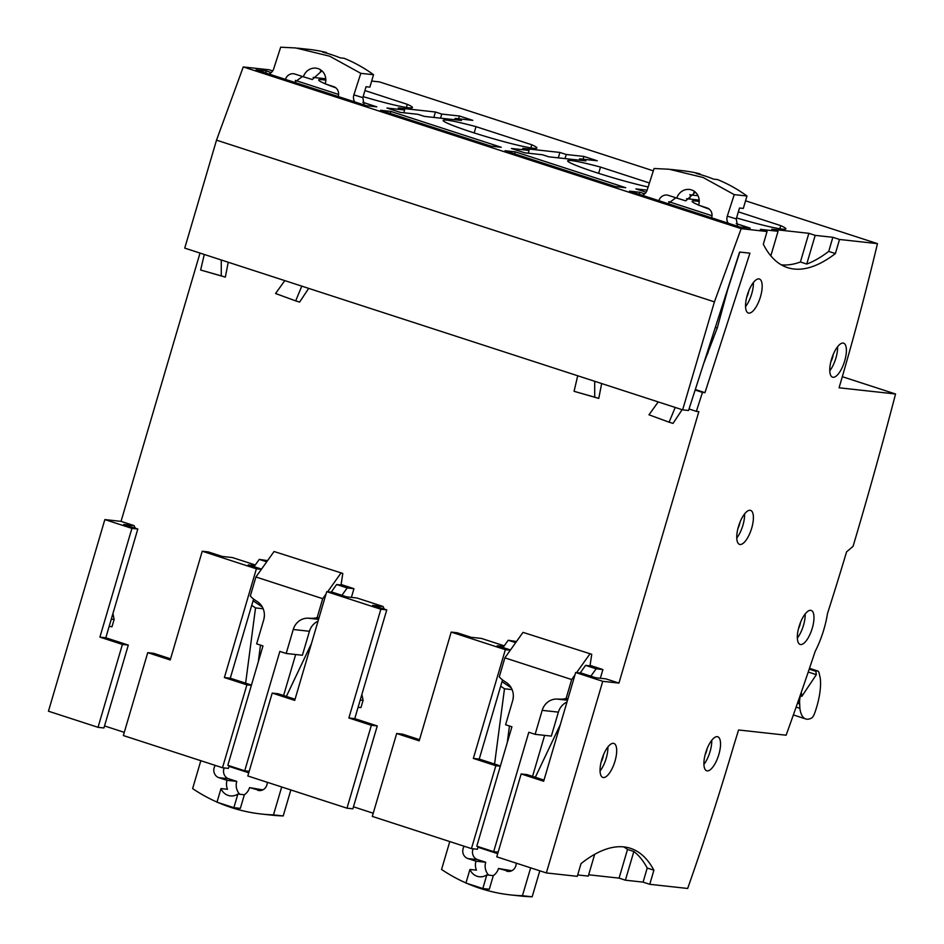 <?xml version="1.0" encoding="UTF-8"?>
<svg xmlns="http://www.w3.org/2000/svg" width="944" height="944" viewBox="0 0 944 944"><rect width="100%" height="100%" fill="white"/><g stroke="black" fill="none" stroke-linecap="round" stroke-linejoin="round"><path stroke-width="1.42" d="M695.303 389.53L704.967 392.669L749.925 253.181L739.612 252.048L688.542 410.498L682.642 409.849L714.419 301.868L741.17 228.66L767.059 231.516L763.318 244.225A238.395 87.308 -72 0 0 787.532 267.624A238.395 87.308 -72 0 0 835.393 253.558L839.535 239.469L877.46 243.635A1073.552 393.2 -72 0 1 839.074 387.783L895.549 393.99A1715.224 628.208 -72 0 1 858.674 527.33L857.789 530.375A1715.224 628.208 -72 0 1 853.057 546.352L846.579 551.862A1271.415 465.663 -72 0 1 827.487 613.553A49.194 18.019 -72 0 1 815.144 651.454A1271.415 465.663 -72 0 1 786.116 735.211L738.574 729.983L733.866 745.264A1073.552 393.2 -72 0 1 687.68 888.469L649.755 884.304L653.897 870.215L647.218 868.043L643.076 882.133L625.4 880.186L619.075 878.132L588.667 874.793M704.967 392.669L702.466 392.397L696.353 411.36L698.843 411.631L618.945 683.09L602.744 681.32L546.352 872.94L577.28 876.339L581.02 863.618A238.395 87.308 -72 0 1 630.462 848.314A238.395 87.308 -72 0 1 653.897 870.215M799.025 626.698A17.877 6.549 -72 0 1 811.179 610.426A17.877 6.549 -72 0 1 812.288 628.149A17.877 6.549 -72 0 1 800.134 644.433A17.877 6.549 -72 0 1 799.025 626.698M705.593 753.041A17.877 6.549 -72 0 1 717.735 736.768A17.877 6.549 -72 0 1 718.844 754.504A17.877 6.549 -72 0 1 706.69 770.776A17.877 6.549 -72 0 1 705.593 753.041M601.741 759.719A17.877 6.549 -72 0 1 613.895 743.435A17.877 6.549 -72 0 1 614.992 761.171A17.877 6.549 -72 0 1 602.838 777.443A17.877 6.549 -72 0 1 601.741 759.719M747.235 295.283A17.877 6.549 -72 0 1 759.389 278.999A17.877 6.549 -72 0 1 760.486 296.735A17.877 6.549 -72 0 1 748.332 313.019A17.877 6.549 -72 0 1 747.235 295.283M738.444 526.658A17.877 6.549 -72 0 1 750.598 510.385A17.877 6.549 -72 0 1 751.707 528.121A17.877 6.549 -72 0 1 739.553 544.393A17.877 6.549 -72 0 1 738.444 526.658M831.452 359.463A17.877 6.549 -72 0 1 843.606 343.179A17.877 6.549 -72 0 1 844.703 360.915A17.877 6.549 -72 0 1 832.549 377.187A17.877 6.549 -72 0 1 831.452 359.463M805.173 613.954A17.877 6.549 -72 0 1 803.497 625.294A17.877 6.549 -72 0 1 797.35 638.05M800.559 622.297A8.343 3.056 -72 0 1 799.957 624.904A8.343 3.056 -72 0 1 798.518 628.574M711.729 740.297A17.877 6.549 -72 0 1 710.053 751.648A17.877 6.549 -72 0 1 703.905 764.392M707.115 748.651A8.343 3.056 -72 0 1 706.525 751.259A8.343 3.056 -72 0 1 705.074 754.929M607.889 746.964A17.877 6.549 -72 0 1 606.201 758.315A17.877 6.549 -72 0 1 600.054 771.059M603.511 754.716A8.744 3.198 -72 0 1 602.815 757.938A8.744 3.198 -72 0 1 601.068 762.221M753.383 282.527A17.877 6.549 -72 0 1 751.695 293.879A17.877 6.549 -72 0 1 745.548 306.623M748.757 290.882A8.343 3.056 -72 0 1 748.167 293.49A8.343 3.056 -72 0 1 746.716 297.159M744.592 513.914A17.877 6.549 -72 0 1 742.916 525.265A17.877 6.549 -72 0 1 736.768 538.009M739.978 522.256A8.343 3.056 -72 0 1 739.376 524.876A8.343 3.056 -72 0 1 737.937 528.534M837.599 346.708A17.877 6.549 -72 0 1 835.912 358.059A17.877 6.549 -72 0 1 829.764 370.803M833.222 354.46A8.744 3.198 -72 0 1 832.525 357.693A8.744 3.198 -72 0 1 830.779 361.965M371.676 81.042L379.559 81.916L653.342 170.84M682.642 409.849L184.741 248.119L216.518 140.149L243.269 66.941L269.158 69.785L272.686 70.93M104.843 519.589L131.912 528.38L137.812 529.029L105.811 637.766L128.313 645.082L103.923 727.966L98.023 727.317L48.451 711.21L104.843 519.589L121.044 521.371L200.01 253.086M895.549 393.99L842.319 376.691M877.46 243.635L745.559 200.801M124.278 732.355L104.513 725.936M229.168 765.749L228.389 768.392L222.501 767.743L123.345 735.541L147.736 652.658L170.239 659.962L202.24 551.225L208.14 551.874L222.206 556.441L232.507 557.574L255.293 564.972M248.756 772.794L228.991 766.375M326.718 591.652L380.869 609.246L386.757 609.895L354.755 718.632L377.258 725.936L352.867 808.819L346.979 808.182L247.812 775.968L272.214 693.085L294.717 700.389L326.718 591.652L332.607 592.301L346.672 596.868L356.985 598L383.004 606.461L384.279 609.092M373.222 813.221L353.457 806.801M478.124 846.615L477.345 849.258L471.445 848.609L372.29 816.407L396.681 733.512L419.195 740.828L451.197 632.091L457.085 632.74L471.15 637.306L481.464 638.439L504.238 645.838M497.7 853.659L477.935 847.228M546.352 872.94L496.768 856.833L521.159 773.95L543.661 781.254L575.663 672.517L581.563 673.166L595.629 677.733L605.942 678.866L618.945 683.09M594.685 854.332L588.277 876.103L577.693 874.946M649.755 884.304L643.076 882.133M689.781 194.629L690.701 194.924L689.498 199.031M325.763 78.8L313.148 77.408M839.535 239.469L832.856 237.298L815.179 235.363L808.855 233.31L771.732 229.227L778.057 231.28L760.38 229.345L767.059 231.516M243.269 66.941L741.17 228.66M736.237 223.61L750.232 228.153L739.919 227.02L629.506 191.148L639.82 192.281L639.171 194.299M712.024 215.739L668.753 201.686M644.669 193.862L639.82 192.281M699.233 201.509A48.864 3.446 16.4 0 0 692.129 201.249A48.864 3.446 16.4 0 0 698.631 205.06M700.011 205.639A48.864 3.446 16.4 0 0 709.251 209.12M736.568 217.922A48.864 3.446 16.4 0 0 785.88 228.849A48.864 3.446 16.4 0 0 780.735 225.628L738.35 211.857M649.425 182.983L600.49 167.076A48.864 3.446 16.4 0 0 567.651 160.822A48.864 3.446 16.4 0 0 596.443 172.634A48.864 3.446 16.4 0 0 648.15 186.959M505.028 150.721L615.441 186.582L625.754 187.714L515.341 151.854L505.028 150.721M647.124 190.145L635.902 188.906L646.109 192.222M699.197 200.093L686.571 198.712M698.029 195.738L690.701 194.924M476.012 126.649A48.864 3.446 16.4 0 0 443.173 120.395A48.864 3.446 16.4 0 0 489.075 137.494A48.864 3.446 16.4 0 0 536.924 147.984A48.864 3.446 16.4 0 0 531.779 144.762L476.012 126.649L474.171 132.915M380.55 110.295L490.963 146.155L501.276 147.288L390.863 111.427L380.55 110.295M579.592 158.84L597.269 160.775L583.911 156.444L566.235 154.497L559.898 152.444L522.775 148.361L529.112 150.415L511.436 148.479L524.793 152.822L542.47 154.757L548.806 156.81L585.917 160.893L579.592 158.84L579.203 160.161M325.81 80.205A48.864 3.446 16.4 0 0 318.694 79.957A48.864 3.446 16.4 0 0 325.208 83.768M326.589 84.335A48.864 3.446 16.4 0 0 335.828 87.827M363.145 96.63A48.864 3.446 16.4 0 0 412.457 107.545A48.864 3.446 16.4 0 0 407.312 104.336L364.927 90.565M271.247 72.57L266.397 70.989L256.084 69.856L366.484 105.716L376.798 106.849L362.815 102.306M295.33 80.393L338.601 94.447M455.114 118.401L472.791 120.348L459.433 116.006L441.757 114.071L435.432 112.006L398.309 107.935L404.634 109.988L386.957 108.041L400.315 112.383L417.991 114.33L424.328 116.383L461.451 120.466L455.114 118.401L454.725 119.723M266.397 70.989L265.748 72.995M390.863 111.427L390.214 113.433M515.341 151.854L514.692 153.86M695.138 390.025L702.466 392.397M696.353 411.36L689.037 408.976M714.419 301.868L216.518 140.149M112.926 613.565L114.13 619.465L111.994 626.733L109.15 626.415M121.044 521.371L134.06 525.596L135.334 528.227M361.882 694.43L363.086 700.33L360.95 707.599L358.095 707.28M602.744 681.32L575.663 672.517M503.777 646.487L497.169 645.755L510.409 650.062M451.197 632.091L505.347 649.673L510.303 650.227M383.004 606.461L372.691 605.328L386.757 609.895M254.833 565.621L248.225 564.89L261.464 569.197M202.24 551.225L256.39 568.819L261.346 569.362M137.812 529.029L123.747 524.463L134.06 525.596M521.159 773.95L527.059 774.599L544.004 780.098M502.527 679.916L479.233 759.059L500.403 765.938M505.347 649.673L473.345 758.421L495.848 765.726L500.32 766.221M471.445 848.609L495.848 765.726M380.869 609.246L348.867 717.983L371.37 725.299L377.258 725.936M346.979 808.182L371.37 725.299M256.39 568.819L224.389 677.556L246.891 684.86L251.375 685.356M222.501 767.743L246.891 684.86M131.912 528.38L99.911 637.117L122.413 644.433L128.313 645.082M98.023 727.317L122.413 644.433M396.681 733.512L402.581 734.161L419.525 739.671M363.086 700.33L360.23 700.011M348.867 717.983L354.755 718.632M473.345 758.421L479.233 759.059M272.214 693.085L278.102 693.734L295.059 699.244M253.57 599.062L230.277 678.193L251.458 685.073M224.389 677.556L230.277 678.193M147.736 652.658L153.624 653.295L170.581 658.806M114.13 619.465L111.286 619.146M99.911 637.117L105.811 637.766M780.735 225.628L779.815 228.767M600.49 167.076L598.638 173.354M531.779 144.762L530.858 147.901M559.898 152.444L558.305 157.86M566.235 154.497L565.019 158.604M583.911 156.444L583.085 159.217M529.112 150.415L528.286 153.199M407.312 104.336L406.392 107.474M435.432 112.006L433.827 117.434M441.757 114.071L440.553 118.165M459.433 116.006L458.619 118.791M404.634 109.988L403.82 112.773M832.856 237.298L828.714 251.387A238.395 87.308 -72 0 1 806.742 264.049L800.406 261.995A238.395 87.308 -72 0 1 781.254 264.816M835.393 253.558L828.714 251.387M815.179 235.363L806.742 264.049M778.057 231.28L770.835 255.848M625.4 880.186L633.849 851.5A238.395 87.308 -72 0 1 647.218 868.043M808.855 233.31L800.406 261.995M623.736 846.898A238.395 87.308 -72 0 1 627.512 849.435L619.075 878.132M633.849 851.5L627.512 849.435M510.492 649.956L503.034 647.537L508.214 640.256L516.51 641.495M590.071 665.378L602.897 669.556L596.124 668.812L585.575 665.378L590 665.862L591.746 654.286L523.011 632.374L591.746 654.286M507.258 742.668L509.453 725.995M512.887 699.905L513.347 696.412M511.294 687.881L502.019 681.651M467.068 883.431A174.817 162.203 -83.7 0 0 510.444 894.9L520.168 895.962A174.817 162.203 -83.7 0 0 532.168 896.8L539.815 870.816M532.546 776.381L544.617 735.376M535.13 734.338L542.186 710.36A15.895 14.75 96.3 0 1 556.936 699.056L560.323 699.162A23.836 22.113 -83.7 0 0 566.081 698.536L571.675 679.55L504.863 657.85L499.282 676.836A23.836 22.113 -83.7 0 0 503.695 680.766L506.55 682.689A15.895 14.75 96.3 0 1 512.651 700.755L505.595 724.744L511.919 726.797L476.791 846.178L493.665 851.665L528.805 732.273L535.13 734.338L551.331 736.108L558.388 712.13A15.895 14.75 96.3 0 1 566.978 702.053M600.337 678.252L602.897 669.556M488.685 875.123A12.709 11.8 96.3 0 1 485.7 862.25L477.617 859.63A7.941 7.375 96.3 0 1 473.156 848.798M511.79 870.722L498.479 868.492A12.709 11.8 -83.7 0 1 493.299 875.631L489.299 889.248L482.809 888.54L465.935 883.053L469.947 869.436A12.709 11.8 96.3 0 0 479.363 876.764A12.709 11.8 96.3 0 0 486.821 874.911L482.809 888.54M485.7 862.25L475.977 861.188L467.894 858.556A7.941 7.375 -83.7 0 1 464.247 846.272M449.781 841.576L441.568 869.459A174.817 162.203 -83.7 0 0 465.97 882.947M510.444 894.9A174.817 162.203 -83.7 0 0 522.445 895.726L530.658 867.843M494.573 764.05L504.485 688.766L500.674 686.217M475.977 861.188A12.709 11.8 -83.7 0 0 476.425 870.144L469.947 869.436M509.347 871.43L498.479 868.492M506.574 871.123A7.941 7.375 -83.7 0 0 516.191 863.146M560.382 724.461L535.319 777.278M580.289 673.025L590.944 676.093L596.124 668.812M532.168 896.8L522.445 895.726M493.299 875.631L486.821 874.911M493.665 851.665L498.149 852.149M512.12 689.616L504.485 688.766M504.863 657.85L523.011 632.374M508.214 640.256L515.672 642.675M580.395 672.659L585.575 665.378M567.958 698.737L566.081 698.536M571.675 679.55L574.955 674.948M576.607 672.624L589.811 654.074M642.262 195.302A7.941 7.399 -73 0 0 647.124 190.122L654.098 168.492L669.143 169.247L703.127 177.496L734.231 194.641L746.964 195.998L743.317 208.423L739.482 208.022L736.273 218.914L737.512 226.241M728.213 223.221A7.941 7.399 -73 0 1 727.293 216.164L734.231 194.641M675.208 407.43L669.107 422.192L648.976 414.805L658.228 401.92M594.696 381.282L594.685 397.164L574.058 391.312L577.728 375.771M711.611 217.828A7.941 7.399 -73 0 0 707.032 207.916L698.595 205.178A12.319 11.458 -73 0 0 691.303 189.85A12.319 11.458 -73 0 0 676.801 198.087L668.364 195.349A7.941 7.399 -73 0 0 658.865 200.694M667.963 203.644L675.857 197.78M746.964 195.998A153.766 142.65 96.1 0 0 717.511 179.572L713.676 179.159A153.766 142.65 -83.9 0 0 696.106 173.425L699.775 174.404M676.801 198.087L685.733 200.836L695.339 192.139M670.747 169.424L681.769 170.604A153.766 142.65 96.1 0 1 699.941 173.838M694.513 192.293L693.793 192.482M739.801 252.072L727.682 289.643L717.251 328.028L703.646 363.652M682.111 409.684L673.037 423.396L669.107 422.192M601.658 383.547L598.767 398.415L574.058 391.312M707.15 352.761L708.035 353.021M715.316 327.438L717.251 328.028M594.685 397.164L598.767 398.415M268.839 73.998A7.941 7.399 -73 0 0 273.701 68.829L280.675 47.2L295.72 47.955L329.704 56.203L360.809 73.337L373.541 74.706L369.883 87.131L366.048 86.718L362.85 97.621L364.089 104.937M354.791 101.917A7.941 7.399 -73 0 1 353.87 94.872L360.809 73.337M301.785 286.138L295.684 300.888L275.554 293.501L284.805 280.628M221.274 259.989L221.262 275.872L200.624 270.019L204.293 254.479M338.188 96.524A7.941 7.399 -73 0 0 333.61 86.624L325.173 83.874A12.319 11.458 -73 0 0 317.88 68.558A12.319 11.458 -73 0 0 303.378 76.794L294.929 74.057A7.941 7.399 -73 0 0 285.442 79.39M294.54 82.352L302.434 76.488M373.541 74.706A153.766 142.65 96.1 0 0 344.088 58.28L340.253 57.867A153.766 142.65 -83.9 0 0 322.683 52.132L326.341 53.112M303.378 76.794L312.311 79.532L321.916 70.847M297.325 48.132L308.346 49.312A153.766 142.65 96.1 0 1 326.506 52.545M321.09 71.001L320.358 71.189M308.688 288.38L299.602 302.092L295.684 300.888M228.224 262.243L225.345 277.123L200.624 270.019M221.262 275.872L225.345 277.123M261.535 569.09L254.089 566.671L259.27 559.391L267.565 560.63M341.114 584.525L353.953 588.69L347.18 587.947L336.63 584.513L341.044 584.997L342.79 573.421L274.055 551.508L342.79 573.421M258.302 661.803L260.497 645.13M263.931 619.04L264.391 615.547M262.338 607.016L253.063 600.785M218.123 802.565A174.817 162.203 -83.7 0 0 261.488 814.035L271.211 815.097A174.817 162.203 -83.7 0 0 283.212 815.935L290.858 789.951M283.601 695.516L295.673 654.511M286.185 653.472L293.242 629.495A15.895 14.75 96.3 0 1 307.992 618.19L311.378 618.296A23.836 22.113 -83.7 0 0 317.137 617.671L322.718 598.685L255.918 576.985L250.325 595.971A23.836 22.113 -83.7 0 0 254.75 599.9L257.606 601.824A15.895 14.75 96.3 0 1 263.706 619.901L256.65 643.879L262.975 645.932L227.834 765.313L244.72 770.8L279.849 651.407L286.185 653.472L302.387 655.254L309.443 631.276A15.895 14.75 96.3 0 1 318.022 621.199M351.392 597.387L353.953 588.69M239.741 794.258A12.709 11.8 96.3 0 1 236.755 781.384L228.66 778.765A7.941 7.375 96.3 0 1 224.212 767.932M262.845 789.868L249.535 787.626A12.709 11.8 -83.7 0 1 244.354 794.765L240.342 808.383L233.864 807.675L216.978 802.199L220.99 788.57A12.709 11.8 96.3 0 0 230.407 795.898A12.709 11.8 96.3 0 0 237.876 794.057L233.864 807.675M236.755 781.384L227.032 780.322L218.949 777.691A7.941 7.375 -83.7 0 1 215.291 765.407M200.824 760.711L192.623 788.594A174.817 162.203 -83.7 0 0 217.014 802.081M261.488 814.035A174.817 162.203 -83.7 0 0 273.489 814.873L281.701 786.977M245.629 683.185L255.529 607.912L251.718 605.352M227.032 780.322A12.709 11.8 -83.7 0 0 227.48 789.278L220.99 788.57M260.391 790.565L249.535 787.626M257.618 790.258A7.941 7.375 -83.7 0 0 267.235 782.281M311.426 643.596L286.374 696.412M331.332 592.159L341.988 595.227L347.18 587.947M283.212 815.935L273.489 814.873M244.354 794.765L237.876 794.057M244.72 770.8L249.192 771.283M263.164 608.75L255.529 607.912M255.918 576.985L274.055 551.508M259.27 559.391L266.715 561.81M331.438 591.794L336.63 584.513M319.001 617.872L317.137 617.671M322.718 598.685L326.01 594.083M327.662 591.758L340.867 573.209M797.692 702.607L799.651 703.245A10.95 4.012 -72 0 1 801.373 693.049L801.055 692.943M801.373 693.049L801.798 696.401L816.348 674.677L815.911 671.314A10.95 4.012 -72 0 1 817.657 670.983A10.95 4.012 -72 0 1 819.286 673.91L820.23 677.91A39.731 14.549 -72 0 1 814.519 713.546A6.36 2.325 108 0 1 811.474 718.101A39.731 14.549 -72 0 1 805.775 718.962A39.731 14.549 -72 0 1 799.875 708.33L799.651 703.245M799.285 703.787L797.491 703.209M816.348 674.677L808.229 672.034M815.911 671.314L809.209 669.143M477.617 859.63L467.894 858.556M567.592 699.952L560.323 699.162M567.521 700.212L556.936 699.056M558.388 712.13L542.186 710.36M727.293 216.164L736.273 218.914M353.87 94.872L362.85 97.621M228.66 778.765L218.949 777.691M318.647 619.099L311.378 618.296M318.565 619.347L307.992 618.19M309.443 631.276L293.242 629.495M799.875 708.33L796.122 707.115M817.657 670.983L809.48 668.328M805.775 718.962L793.361 714.927"/></g></svg>
